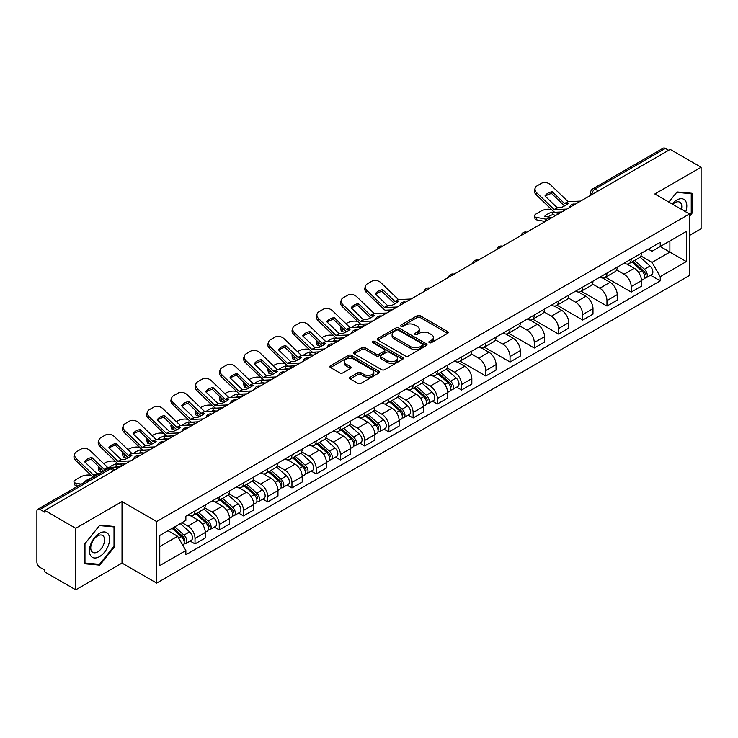 <?xml version="1.0" encoding="UTF-8"?>
<svg xmlns="http://www.w3.org/2000/svg" width="738" height="738" viewBox="0 0 738 738"><rect width="100%" height="100%" fill="white"/><g stroke="black" fill="none" stroke-linecap="round" stroke-linejoin="round"><path stroke-width="1.11" d="M429.313 342.681A1.513 0.867 0 0 0 431.444 342.681L447.643 333.327A2.159 1.245 0 0 0 448.28 332.441A2.159 1.245 0 0 0 447.643 331.565L420.199 315.716A2.159 1.245 0 0 0 417.154 315.716L400.955 325.071A1.513 0.867 0 0 0 400.513 325.689A1.513 0.867 0 0 0 400.955 326.307A1.513 0.867 0 0 0 403.086 326.307L405.18 325.098A6.9 3.985 0 0 1 414.94 325.098L417.228 326.417A6.9 3.985 0 0 1 419.249 329.231A6.9 3.985 0 0 1 417.228 332.054L415.134 333.262A1.513 0.867 0 0 0 414.691 333.88A1.513 0.867 0 0 0 415.134 334.489A1.513 0.867 0 0 0 417.265 334.489L419.369 333.281A6.9 3.985 0 0 1 429.119 333.281L431.407 334.6A6.9 3.985 0 0 1 433.427 337.423A6.9 3.985 0 0 1 431.407 340.236L429.313 341.445A1.513 0.867 0 0 0 428.87 342.063A1.513 0.867 0 0 0 429.313 342.681L429.313 341.445M350.218 377.164A2.159 1.245 0 0 0 349.591 378.041A2.159 1.245 0 0 0 350.218 378.926L357.921 383.373A2.159 1.245 0 0 0 360.965 383.373L378.963 372.985A2.159 1.245 0 0 0 379.59 372.1A2.159 1.245 0 0 0 378.963 371.223L351.519 355.375A2.159 1.245 0 0 0 348.465 355.375L330.476 365.762A2.159 1.245 0 0 0 329.84 366.648A2.159 1.245 0 0 0 330.476 367.524L339.775 372.893A2.159 1.245 0 0 0 342.829 372.893L350.522 368.446A2.159 1.245 0 0 0 351.159 367.57A2.159 1.245 0 0 0 350.522 366.685L345.91 364.028A5.766 3.33 0 0 1 344.222 361.666A5.766 3.33 0 0 1 347.782 358.594A5.766 3.33 0 0 1 354.065 359.314L372.136 369.747A5.766 3.33 0 0 1 373.825 372.1A5.766 3.33 0 0 1 370.264 375.181A5.766 3.33 0 0 1 363.982 374.452L360.965 372.718A2.159 1.245 0 0 0 357.921 372.718L350.218 377.164L350.218 378.926M156.659 521.563L122.019 501.563L75.737 528.288L44.824 510.447L670.187 149.39L701.1 167.24L654.809 193.965L689.449 213.965L156.659 521.563L156.659 583.085L689.449 275.486L689.449 213.965M405.337 355.993A2.159 1.245 0 0 0 408.391 355.993L426.38 345.605A2.159 1.245 0 0 0 427.007 344.729A2.159 1.245 0 0 0 426.38 343.843L398.935 328.004A2.159 1.245 0 0 0 395.882 328.004L377.893 338.391A2.159 1.245 0 0 0 377.256 339.268A2.159 1.245 0 0 0 377.893 340.144L405.337 355.993M373.234 343.004A1.513 0.867 0 0 1 374.766 343.216L374.766 341.426L402.671 357.533A2.159 1.245 0 0 1 403.299 358.41A2.159 1.245 0 0 1 402.671 359.295L384.673 369.683A2.159 1.245 0 0 1 381.629 369.683L354.185 353.834L354.185 352.072A2.159 1.245 0 0 0 353.548 352.958A2.159 1.245 0 0 0 354.185 353.834M354.185 352.072L361.888 347.626A2.159 1.245 0 0 1 364.932 347.626L376.066 354.055A2.159 1.245 0 0 0 379.111 354.055L384.221 351.103A2.159 1.245 0 0 0 384.849 350.227A2.159 1.245 0 0 0 384.221 349.351L372.635 342.653A1.513 0.867 0 0 1 372.192 342.045A1.513 0.867 0 0 1 373.124 341.233A1.513 0.867 0 0 1 374.766 341.426M75.737 528.288L75.737 589.81L44.824 571.968L44.824 570.17L40.009 567.393A4.391 2.537 -120 0 1 36.9 562.015L36.9 511.25A4.391 2.537 -120 0 1 37.813 509.238L108.172 468.612A4.391 2.537 60 0 1 110.368 468.833L40.009 509.46A4.391 2.537 -120 0 0 37.813 509.238M689.449 235.487L701.1 228.762L701.1 167.24M75.737 589.81L122.019 563.085L156.659 583.085M44.824 510.447L44.824 512.237L40.009 509.46M598.269 190.911L595.013 189.029A4.391 2.537 60 0 0 592.808 188.817L663.176 148.19A4.391 2.537 60 0 1 665.372 148.403L595.013 189.029A4.391 2.537 120 0 0 591.904 194.408L591.904 194.592M668.637 150.284L665.372 148.403M631.202 259.075A10.101 5.83 60 0 1 629.108 263.604L639.357 257.691A10.101 5.83 -120 0 0 641.451 253.152M616.654 269.951L624.053 274.232A10.101 5.83 60 0 1 631.202 286.602L641.451 280.68A10.101 5.83 -120 0 0 634.311 268.309L626.968 264.075M641.451 280.68L641.451 286.159L631.202 292.073L605.501 277.239M629.108 263.604A10.101 5.83 60 0 1 624.136 263.152M631.202 286.602L631.202 292.073M606.968 273.06A10.101 5.83 60 0 1 604.874 277.599L615.132 271.676A10.101 5.83 -120 0 0 617.217 267.147M581.267 291.224L606.968 306.067L617.217 300.145L617.217 294.674A10.101 5.83 -120 0 0 610.077 282.294L602.734 278.06M604.874 277.599A10.101 5.83 60 0 1 599.902 277.137M592.42 283.945L599.828 288.217A10.101 5.83 60 0 1 606.968 300.597L606.968 306.067M582.734 287.054A10.101 5.83 60 0 1 580.64 291.584L590.898 285.671A10.101 5.83 -120 0 0 592.992 281.132M557.033 305.218L582.734 320.052L592.992 314.139L592.992 308.668A10.101 5.83 -120 0 0 585.843 296.289L578.509 292.054M580.64 291.584A10.101 5.83 60 0 1 575.668 291.132M568.186 297.931L575.594 302.211A10.101 5.83 60 0 1 582.734 314.582L582.734 320.052M558.509 301.039A10.101 5.83 60 0 1 556.415 305.578L566.664 299.656A10.101 5.83 -120 0 0 568.758 295.126M532.808 319.203L558.509 334.046L568.758 328.124L568.758 322.654A10.101 5.83 -120 0 0 561.609 310.283L554.275 306.039M556.415 305.578A10.101 5.83 60 0 1 551.434 305.126M543.952 311.925L551.36 316.196A10.101 5.83 60 0 1 558.509 328.576L558.509 334.046M534.275 315.034A10.101 5.83 60 0 1 532.181 319.563L542.43 313.65A10.101 5.83 -120 0 0 544.524 309.111M508.574 333.198L534.275 348.032L544.524 342.118L544.524 336.648A10.101 5.83 -120 0 0 537.384 324.268L530.041 320.034M532.181 319.563A10.101 5.83 60 0 1 527.209 319.111M519.727 325.91L527.126 330.19A10.101 5.83 60 0 1 534.275 342.561L534.275 348.032M510.041 329.019A10.101 5.83 60 0 1 507.947 333.558L518.205 327.635A10.101 5.83 -120 0 0 520.29 323.106M484.34 347.183L510.041 362.026L520.29 356.103L520.29 350.633A10.101 5.83 -120 0 0 513.15 338.262L505.807 334.019M507.947 333.558A10.101 5.83 60 0 1 502.975 333.106M495.493 339.904L502.892 344.176A10.101 5.83 60 0 1 510.041 356.555L510.041 362.026M485.807 343.013A10.101 5.83 60 0 1 483.713 347.552L493.971 341.629A10.101 5.83 -120 0 0 496.065 337.091M460.106 361.177L485.807 376.011L496.065 370.098L496.065 364.627A10.101 5.83 -120 0 0 488.916 352.247L481.582 348.013M483.713 347.552A10.101 5.83 60 0 1 478.741 347.091M471.259 353.889L478.667 358.17A10.101 5.83 60 0 1 485.807 370.541L485.807 376.011M461.582 356.998A10.101 5.83 60 0 1 459.488 361.537L469.737 355.615A10.101 5.83 -120 0 0 471.831 351.085M456.665 387.164L461.582 390.005L471.831 384.083L471.831 378.612A10.101 5.83 -120 0 0 464.682 366.242L457.348 361.998M459.488 361.537A10.101 5.83 60 0 1 454.507 361.085M447.025 367.884L454.433 372.155A10.101 5.83 60 0 1 461.582 384.535L461.582 390.005M437.348 370.993A10.101 5.83 60 0 1 435.254 375.531L445.503 369.609A10.101 5.83 -120 0 0 447.597 365.07M432.431 401.158L437.348 403.99L447.597 398.077L447.597 392.607A10.101 5.83 -120 0 0 440.457 380.227L433.114 375.993M435.254 375.531A10.101 5.83 60 0 1 430.282 375.07M422.8 381.869L430.199 386.149A10.101 5.83 60 0 1 437.348 398.52L437.348 403.99M413.114 384.978A10.101 5.83 60 0 1 411.02 389.516L421.269 383.603A10.101 5.83 -120 0 0 423.363 379.064M408.197 415.143L413.114 417.985L423.363 412.062L423.363 406.592A10.101 5.83 -120 0 0 416.223 394.221L408.88 389.987M411.02 389.516A10.101 5.83 60 0 1 406.048 389.064M398.566 395.863L405.965 400.134A10.101 5.83 60 0 1 413.114 412.514L413.114 417.985M388.88 398.972A10.101 5.83 60 0 1 386.786 403.511L397.044 397.588A10.101 5.83 -120 0 0 399.138 393.05M383.963 429.138L388.88 431.979L399.138 426.057L399.138 420.586A10.101 5.83 -120 0 0 391.989 408.206L384.655 403.972M386.786 403.511A10.101 5.83 60 0 1 381.814 403.049M374.332 409.858L381.74 414.129A10.101 5.83 60 0 1 388.88 426.509L388.88 431.979M364.646 412.966A10.101 5.83 60 0 1 362.561 417.496L372.81 411.583A10.101 5.83 -120 0 0 374.904 407.044M359.738 443.123L364.655 445.964L374.904 440.042L374.904 434.571A10.101 5.83 -120 0 0 367.755 422.201L360.421 417.966M362.561 417.496A10.101 5.83 60 0 1 357.579 417.044M350.098 423.843L357.506 428.114A10.101 5.83 60 0 1 364.655 440.494L364.655 445.964M340.421 426.951A10.101 5.83 60 0 1 338.327 431.49L348.576 425.568A10.101 5.83 -120 0 0 350.67 421.029M335.504 457.117L340.421 459.959L350.67 454.036L350.67 448.566A10.101 5.83 -120 0 0 343.53 436.186L336.187 431.951M338.327 431.49A10.101 5.83 60 0 1 333.355 431.029M325.873 437.837L333.272 442.108A10.101 5.83 60 0 1 340.421 454.488L340.421 459.959M316.187 440.946A10.101 5.83 60 0 1 314.093 445.475L324.342 439.562A10.101 5.83 -120 0 0 326.436 435.023M311.27 471.112L316.187 473.944L326.436 468.03L326.436 462.56A10.101 5.83 -120 0 0 319.296 450.18L311.953 445.946M314.093 445.475A10.101 5.83 60 0 1 309.121 445.023M301.639 451.822L309.038 456.102A10.101 5.83 60 0 1 316.187 468.473L316.187 473.944M291.953 454.931A10.101 5.83 60 0 1 289.859 459.47L300.117 453.547A10.101 5.83 -120 0 0 302.211 449.018M287.036 485.097L291.953 487.938L302.211 482.015L302.211 476.545A10.101 5.83 -120 0 0 295.062 464.174L287.728 459.931M289.859 459.47A10.101 5.83 60 0 1 284.886 459.008M277.405 465.816L284.813 470.088A10.101 5.83 60 0 1 291.953 482.467L291.953 487.938M267.719 468.925A10.101 5.83 60 0 1 265.634 473.455L275.883 467.541A10.101 5.83 -120 0 0 277.977 463.003M262.811 499.091L267.728 501.923L277.977 496.01L277.977 490.539A10.101 5.83 -120 0 0 270.828 478.159L263.494 473.925M265.634 473.455A10.101 5.83 60 0 1 260.652 473.003M253.171 479.801L260.579 484.082A10.101 5.83 60 0 1 267.728 496.453L267.728 501.923M243.494 482.91A10.101 5.83 60 0 1 241.4 487.449L251.649 481.527A10.101 5.83 -120 0 0 253.743 476.997M238.577 513.076L243.494 515.917L253.743 509.995L253.743 504.524A10.101 5.83 -120 0 0 246.603 492.154L239.26 487.91M241.4 487.449A10.101 5.83 60 0 1 236.428 486.997M228.946 493.796L236.344 498.067A10.101 5.83 60 0 1 243.494 510.447L243.494 515.917M219.26 496.905A10.101 5.83 60 0 1 217.166 501.443L227.415 495.521A10.101 5.83 -120 0 0 229.509 490.982M214.343 527.07L219.26 529.902L229.509 523.989L229.509 518.519A10.101 5.83 -120 0 0 222.369 506.139L215.026 501.905M217.166 501.443A10.101 5.83 60 0 1 212.193 500.982M204.712 507.781L212.11 512.061A10.101 5.83 60 0 1 219.26 524.432L219.26 529.902M195.026 510.89A10.101 5.83 60 0 1 192.932 515.428L203.19 509.506A10.101 5.83 -120 0 0 205.284 504.976M190.109 541.055L195.026 543.897L205.284 537.974L205.284 532.504A10.101 5.83 -120 0 0 198.135 520.133L190.801 515.89M192.932 515.428A10.101 5.83 60 0 1 187.959 514.976M181.982 522.642L187.886 526.046A10.101 5.83 60 0 1 195.026 538.426L195.026 543.897M648.361 249.158L652.014 251.271L686.34 231.446L669.883 240.957L669.883 252.073L652.014 262.387L640.879 255.966M159.768 546.59L177.627 536.277L185.865 550.53L159.768 565.594L159.768 535.465L185.865 520.401L185.865 516.185L660.252 242.304L660.252 246.52L686.34 261.584L660.252 276.649L652.014 262.387M686.34 231.446L686.34 261.584M185.865 550.53L185.865 554.745L660.252 280.864L660.252 276.649M689.449 216.428L692.013 213.236L692.013 193.255L677.023 191.917L668.859 202.074M122.019 501.563L122.019 563.085M84.824 563.795L99.805 565.133L114.796 546.489L114.796 526.508L99.805 525.161L84.824 543.814L84.824 563.795M177.627 536.277L167.996 530.714M650.519 275.246L660.252 280.864M691.238 212.793L692.013 213.236M98.228 564.219L99.805 565.133M114.021 546.037L114.796 546.489M429.913 342.893L431.407 342.026A6.9 3.985 0 0 0 433.427 339.212L433.427 337.423M419.249 329.231L419.249 331.03A6.9 3.985 0 0 1 417.228 333.844L415.734 334.701M447.615 333.345L420.199 317.515A2.159 1.245 0 0 0 417.154 317.515L401.555 326.519M426.352 345.624L398.935 329.794A2.159 1.245 0 0 0 395.882 329.794L377.921 340.163M422.57 345.338A1.513 0.867 0 0 0 423.012 344.729A1.513 0.867 0 0 0 422.57 344.111L398.474 330.2A1.513 0.867 0 0 0 396.343 330.2L394.129 331.473A6.9 3.985 0 0 0 392.109 334.296A6.9 3.985 0 0 0 394.129 337.109L410.596 346.62A6.9 3.985 0 0 0 420.356 346.62L422.57 345.338L422.57 347.137A1.513 0.867 0 0 0 423.012 346.519L423.012 344.729M392.109 334.296L392.109 336.085A6.9 3.985 0 0 0 394.129 338.908L394.129 337.109M422.57 347.137L420.356 348.41A6.9 3.985 0 0 1 410.596 348.41L394.129 338.908M354.212 353.853L361.888 349.425L361.888 347.626M384.849 350.227L384.849 352.017A2.159 1.245 0 0 1 384.221 352.902L379.111 355.854A2.159 1.245 0 0 1 376.066 355.854L364.932 349.425A2.159 1.245 0 0 0 361.888 349.425M374.766 343.216L402.644 359.314M387.616 360.725A5.766 3.33 0 0 0 393.898 361.445A5.766 3.33 0 0 0 397.459 358.373A5.766 3.33 0 0 0 395.771 356.011L389.406 352.34A2.159 1.245 0 0 0 386.352 352.34L381.251 355.292A2.159 1.245 0 0 0 380.614 356.168A2.159 1.245 0 0 0 381.251 357.054L387.616 360.725L387.616 362.515A5.766 3.33 0 0 0 393.898 363.244A5.766 3.33 0 0 0 397.459 360.162L397.459 358.373M380.614 356.168L380.614 357.967A2.159 1.245 0 0 0 381.251 358.843L381.251 357.054M387.616 362.515L381.251 358.843M373.825 372.1L373.825 373.898A5.766 3.33 0 0 1 370.264 376.97A5.766 3.33 0 0 1 363.982 376.251L360.965 374.507A2.159 1.245 0 0 0 357.921 374.507L350.246 378.945M344.222 361.666L344.222 363.465A5.766 3.33 0 0 0 345.91 365.817L345.91 364.028M350.522 366.685L350.522 368.446L345.91 365.817M378.935 372.994L351.519 357.174A2.159 1.245 0 0 0 348.465 357.174L330.504 367.542L330.476 365.762M555.991 215.321L552.587 214.675L551.95 212.092L559.192 213.476M551.95 212.092A13.616 4.963 -13.9 0 0 544.644 216.308L551.886 217.692M545.271 221.511L536.766 219.887A6.587 2.398 166.1 0 1 535.032 218.78L534.395 216.197A6.587 2.398 -13.9 0 1 536.369 213.771L540.871 211.169A6.587 2.398 -13.9 0 1 549.958 209.324L551.71 209.657M534.395 216.197A6.587 2.398 -13.9 0 0 536.129 217.304L536.766 219.887M546.535 219.297L536.129 217.304M552.587 214.675A13.616 4.963 -13.9 0 0 547.817 216.917M631.903 261.99L641.774 270.809A5.489 3.173 60 0 1 643.499 279.296L641.451 280.477M632.162 262.23L636.811 264.914M632.9 261.418L643.887 271.224A2.638 1.522 60 0 1 644.708 275.302A2.638 1.522 60 0 1 644.468 275.394M634.542 260.468L644.412 269.278A5.489 3.173 60 0 1 646.137 277.774A5.489 3.173 60 0 1 644.477 277.949M640.049 257.165L650.012 266.049A5.489 3.173 60 0 1 651.728 274.545L646.137 277.774M552.282 191.714A13.616 9.954 -160.8 0 0 544.976 195.93L557.338 207.821L560.815 207.71A13.616 3.183 -20.2 0 0 565.105 205.57A13.616 3.183 -20.2 0 0 568.122 203.494L564.542 203.531L552.282 191.714L551.637 193.55L563.906 205.367A3.293 1.9 -120 0 0 564.552 205.884M566.802 209.085L554.238 209.61L536.766 192.803L536.129 194.648A6.587 4.815 -160.8 0 1 534.561 189.795L535.207 187.95A6.587 4.815 19.2 0 0 536.766 192.803M561.812 211.963L555.345 212.258A3.293 1.9 60 0 1 554.238 211.944A3.293 1.9 60 0 1 553.491 211.382L536.129 194.648M580.631 201.096L568.057 201.631L550.594 184.823A6.587 4.815 19.2 0 0 541.517 183.255L537.015 185.856A6.587 4.815 19.2 0 0 535.207 187.95M545.465 196.391A13.616 9.954 -160.8 0 1 551.637 193.55M685.713 211.806A14.28 8.247 120 0 0 685.454 200.847A14.28 8.247 120 0 0 672.143 203.965M681.442 209.343A9.778 5.646 120 0 0 680.86 203.208A9.778 5.646 120 0 0 679.763 202.194A9.778 5.646 120 0 0 672.733 204.306M668.886 202.092L676.709 192.36L691.238 193.651L691.238 213.014L689.449 215.238M690.27 193.098L691.238 193.651M108.246 534.091A14.28 8.247 120 0 0 94.455 537.79A14.28 8.247 120 0 0 90.756 555.852A14.28 8.247 120 0 0 104.547 552.153A14.28 8.247 120 0 0 108.246 534.091M103.643 536.461A9.778 5.646 120 0 0 102.545 535.447A9.778 5.646 120 0 0 93.449 540.004A9.778 5.646 120 0 0 91.678 551.36A9.778 5.646 120 0 0 92.776 552.375A9.778 5.646 120 0 0 101.872 547.817A9.778 5.646 120 0 0 103.643 536.461M99.501 564.339L84.971 563.039L84.971 543.675L99.501 525.604L114.021 526.904L114.021 546.268L99.501 564.339M113.062 526.351L114.021 526.904M361.233 327.072L358.733 326.593L358.096 324.01L365.338 325.393M345.965 323.696L347.017 323.087A6.587 2.398 -13.9 0 1 356.103 321.242L357.856 321.584M341.104 326.74A6.587 2.398 -13.9 0 0 340.541 328.124A6.587 2.398 -13.9 0 0 342.275 329.222L342.912 331.805A6.587 2.398 166.1 0 1 341.177 330.707L340.541 328.124M344.028 329.563L342.275 329.222M358.096 324.01A13.616 4.963 -13.9 0 0 351.546 327.515M345.513 332.303L342.912 331.805M358.733 326.593A13.616 4.963 -13.9 0 0 357.035 327.266M438.049 373.917L447.92 382.727A5.489 3.173 60 0 1 449.645 391.214L447.597 392.404M438.307 374.148L442.957 376.832M439.045 373.336L450.032 383.142A2.638 1.522 60 0 1 450.853 387.219A2.638 1.522 60 0 1 450.614 387.312M440.687 372.395L450.558 381.205A5.489 3.173 60 0 1 452.283 389.692A5.489 3.173 60 0 1 450.623 389.867M446.195 369.083L456.158 377.976A5.489 3.173 60 0 1 457.874 386.463L452.283 389.692M336.998 341.057L334.499 340.587L333.862 338.004L341.104 339.388M321.731 337.69L322.792 337.081A6.587 2.398 -13.9 0 1 331.869 335.236L333.622 335.569M316.879 340.735A6.587 2.398 -13.9 0 0 316.307 342.109A6.587 2.398 -13.9 0 0 318.041 343.216L318.687 345.799A6.587 2.398 166.1 0 1 316.943 344.692L316.307 342.109M319.794 343.548L318.041 343.216M333.862 338.004A13.616 4.963 -13.9 0 0 327.312 341.51M321.279 346.288L318.687 345.799M334.499 340.587A13.616 4.963 -13.9 0 0 332.801 341.251M413.815 387.902L423.686 396.712A5.489 3.173 60 0 1 425.411 405.208L423.363 406.389M414.073 388.142L418.723 390.826M414.811 387.33L425.798 397.136A2.638 1.522 60 0 1 426.629 401.214A2.638 1.522 60 0 1 426.389 401.306M416.453 386.38L426.333 395.19A5.489 3.173 60 0 1 428.049 403.686A5.489 3.173 60 0 1 426.398 403.861M421.961 383.077L431.924 391.961A5.489 3.173 60 0 1 433.649 400.457L428.049 403.686M312.764 355.052L310.274 354.572L309.628 351.989L316.87 353.373M297.497 351.675L298.558 351.067A6.587 2.398 -13.9 0 1 307.635 349.222L309.388 349.563M292.645 354.72A6.587 2.398 -13.9 0 0 292.073 356.103A6.587 2.398 -13.9 0 0 293.816 357.201L294.453 359.784A6.587 2.398 166.1 0 1 292.718 358.686L292.073 356.103M295.569 357.543L293.816 357.201M309.628 351.989A13.616 4.963 -13.9 0 0 303.078 355.495M297.045 360.282L294.453 359.784M310.274 354.572A13.616 4.963 -13.9 0 0 308.567 355.246M389.581 401.896L399.461 410.706A5.489 3.173 60 0 1 401.177 419.202L399.129 420.383M389.849 402.127L394.489 404.811M390.577 401.324L401.564 411.121A2.638 1.522 60 0 1 402.394 415.199A2.638 1.522 60 0 1 402.155 415.3M392.219 400.374L402.099 409.184A5.489 3.173 60 0 1 403.824 417.671A5.489 3.173 60 0 1 402.164 417.846M397.727 397.062L407.69 405.955A5.489 3.173 60 0 1 409.415 414.442L403.824 417.671M288.54 369.037L286.04 368.566L285.403 365.983L292.645 367.367M273.272 365.67L274.324 365.061A6.587 2.398 -13.9 0 1 283.401 363.216L285.163 363.548M268.411 368.714A6.587 2.398 -13.9 0 0 267.848 370.089A6.587 2.398 -13.9 0 0 269.582 371.196L270.219 373.779A6.587 2.398 166.1 0 1 268.484 372.672L267.848 370.089M271.335 371.528L269.582 371.196M285.403 365.983A13.616 4.963 -13.9 0 0 278.853 369.489M272.811 374.277L270.219 373.779M286.04 368.566A13.616 4.963 -13.9 0 0 284.342 369.231M365.347 415.881L375.227 424.701A5.489 3.173 60 0 1 376.952 433.188L374.904 434.368M365.614 416.121L370.264 418.806M366.343 415.309L377.339 425.116A2.638 1.522 60 0 1 378.16 429.193A2.638 1.522 60 0 1 377.921 429.285M367.994 414.359L377.865 423.169A5.489 3.173 60 0 1 379.59 431.665A5.489 3.173 60 0 1 377.93 431.841M373.502 411.057L383.456 419.94A5.489 3.173 60 0 1 385.181 428.437L379.59 431.665M264.305 383.031L261.805 382.552L261.169 379.969L268.411 381.361M249.038 379.664L250.09 379.046A6.587 2.398 -13.9 0 1 259.176 377.201L260.929 377.542M244.177 382.708A6.587 2.398 -13.9 0 0 243.614 384.083A6.587 2.398 -13.9 0 0 245.348 385.19L245.985 387.764A6.587 2.398 166.1 0 1 244.25 386.666L243.614 384.083M247.101 385.522L245.348 385.19M261.169 379.969A13.616 4.963 -13.9 0 0 254.619 383.483M248.586 388.262L245.985 387.764M261.805 382.552A13.616 4.963 -13.9 0 0 260.108 383.225M341.122 429.876L350.993 438.686A5.489 3.173 60 0 1 352.718 447.182L350.67 448.363M341.38 430.106L346.03 432.791M342.118 429.304L353.105 439.101A2.638 1.522 60 0 1 353.926 443.178A2.638 1.522 60 0 1 353.686 443.28M343.76 428.354L353.631 437.164A5.489 3.173 60 0 1 355.356 445.651A5.489 3.173 60 0 1 353.696 445.835M349.268 425.042L359.231 433.935A5.489 3.173 60 0 1 360.947 442.422L355.356 445.651M240.071 397.026L237.571 396.546L236.935 393.963L244.177 395.347M224.804 393.649L225.865 393.04A6.587 2.398 -13.9 0 1 234.942 391.195L236.695 391.527M219.952 396.693A6.587 2.398 -13.9 0 0 219.38 398.068A6.587 2.398 -13.9 0 0 221.114 399.175L221.76 401.758A6.587 2.398 166.1 0 1 220.016 400.651L219.38 398.068M222.867 399.507L221.114 399.175M236.935 393.963A13.616 4.963 -13.9 0 0 230.385 397.468M224.352 402.256L221.76 401.758M237.571 396.546A13.616 4.963 -13.9 0 0 235.874 397.219M316.888 443.87L326.759 452.68A5.489 3.173 60 0 1 328.484 461.167L326.436 462.348M317.146 444.101L321.796 446.785M317.884 443.289L328.871 453.095A2.638 1.522 60 0 1 329.701 457.173A2.638 1.522 60 0 1 329.462 457.265M319.526 442.339L329.406 451.149A5.489 3.173 60 0 1 331.122 459.645A5.489 3.173 60 0 1 329.471 459.82M325.034 439.036L334.997 447.92A5.489 3.173 60 0 1 336.722 456.416L331.122 459.645M215.837 411.011L213.347 410.531L212.701 407.957L219.942 409.341M200.57 407.644L201.631 407.025A6.587 2.398 -13.9 0 1 210.708 405.18L212.461 405.522M195.718 410.688A6.587 2.398 -13.9 0 0 195.146 412.062A6.587 2.398 -13.9 0 0 196.88 413.169L197.526 415.743A6.587 2.398 166.1 0 1 195.791 414.645L195.146 412.062M198.642 413.501L196.88 413.169M212.701 407.957A13.616 4.963 -13.9 0 0 206.151 411.463M200.118 416.241L197.526 415.743M213.347 410.531A13.616 4.963 -13.9 0 0 211.64 411.204M292.654 457.855L302.534 466.665A5.489 3.173 60 0 1 304.25 475.161L302.202 476.342M292.921 458.086L297.562 460.77M293.65 457.283L304.637 467.089A2.638 1.522 60 0 1 305.467 471.158A2.638 1.522 60 0 1 305.228 471.259M295.292 456.333L305.172 465.143A5.489 3.173 60 0 1 306.897 473.63A5.489 3.173 60 0 1 305.237 473.814M300.8 453.021L310.763 461.914A5.489 3.173 60 0 1 312.488 470.401L306.897 473.63M191.612 425.005L189.113 424.525L188.476 421.942L195.718 423.326M176.345 421.629L177.397 421.02A6.587 2.398 -13.9 0 1 186.474 419.175L188.236 419.507M171.484 424.673A6.587 2.398 -13.9 0 0 170.921 426.057A6.587 2.398 -13.9 0 0 172.655 427.154L173.292 429.737A6.587 2.398 166.1 0 1 171.557 428.63L170.921 426.057M174.408 427.496L172.655 427.154M188.476 421.942A13.616 4.963 -13.9 0 0 181.926 425.448M175.884 430.236L173.292 429.737M189.113 424.525A13.616 4.963 -13.9 0 0 187.415 425.199M268.42 471.85L278.3 480.659A5.489 3.173 60 0 1 280.025 489.146L277.977 490.336M268.687 472.08L273.337 474.765M269.416 471.268L280.403 481.075A2.638 1.522 60 0 1 281.233 485.152A2.638 1.522 60 0 1 280.994 485.244M271.067 470.318L280.938 479.128A5.489 3.173 60 0 1 282.663 487.624A5.489 3.173 60 0 1 281.003 487.8M276.575 467.016L286.529 475.899A5.489 3.173 60 0 1 288.254 484.396L282.663 487.624M167.378 438.99L164.878 438.51L164.242 435.937L171.484 437.32M152.111 435.623L153.163 435.014A6.587 2.398 -13.9 0 1 162.249 433.16L164.002 433.501M147.249 438.667A6.587 2.398 -13.9 0 0 146.687 440.042A6.587 2.398 -13.9 0 0 148.421 441.149L149.058 443.722A6.587 2.398 166.1 0 1 147.323 442.625L146.687 440.042M150.174 441.481L148.421 441.149M164.242 435.937A13.616 4.963 -13.9 0 0 157.692 439.442M151.659 444.221L149.058 443.722M164.878 438.51A13.616 4.963 -13.9 0 0 163.181 439.184M244.195 485.835L254.066 494.645A5.489 3.173 60 0 1 255.791 503.141L253.743 504.322M244.453 486.065L249.103 488.75M245.191 485.263L256.178 495.069A2.638 1.522 60 0 1 256.999 499.137A2.638 1.522 60 0 1 256.759 499.239M246.833 484.312L256.704 493.122A5.489 3.173 60 0 1 258.429 501.619A5.489 3.173 60 0 1 256.769 501.794M252.341 481.01L262.304 489.894A5.489 3.173 60 0 1 264.019 498.39L258.429 501.619M382.653 289.647A13.616 9.954 -160.8 0 0 375.356 293.862L387.718 305.753L391.195 305.633A13.616 3.183 -20.2 0 0 395.476 303.502A13.616 3.183 -20.2 0 0 398.502 301.427L395.014 301.538L382.653 289.647L382.016 291.482L394.276 303.3A3.293 1.9 -120 0 0 394.931 303.816M397.182 307.008L384.609 307.543L367.146 290.735L366.509 292.58A6.587 4.815 -160.8 0 1 364.941 287.728L365.587 285.883A6.587 4.815 19.2 0 0 367.146 290.735M392.192 309.895L385.716 310.191A3.293 1.9 60 0 1 384.609 309.877A3.293 1.9 60 0 1 383.871 309.305L366.509 292.58M411.001 299.028L398.437 299.563L380.974 282.755A6.587 4.815 19.2 0 0 371.897 281.187L367.386 283.789A6.587 4.815 19.2 0 0 365.587 285.883M375.836 294.324A13.616 9.954 -160.8 0 1 382.016 291.482M358.428 303.632A13.616 9.954 -160.8 0 0 351.122 307.847L363.483 319.739L366.961 319.628A13.616 3.183 -20.2 0 0 371.251 317.488A13.616 3.183 -20.2 0 0 374.267 315.412L370.688 315.449L358.428 303.632L357.782 305.477L370.052 317.294A3.293 1.9 -120 0 0 370.697 317.801M372.948 321.002L360.375 321.537L342.912 304.729L342.275 306.565A6.587 4.815 -160.8 0 1 340.707 301.713L341.353 299.877A6.587 4.815 19.2 0 0 342.912 304.729M367.958 323.881L361.482 324.185A3.293 1.9 60 0 1 360.375 323.862A3.293 1.9 60 0 1 359.637 323.299L342.275 306.565M386.777 313.023L374.203 313.549L356.74 296.75A6.587 4.815 19.2 0 0 347.663 295.182L343.161 297.783A6.587 4.815 19.2 0 0 341.353 299.877M351.611 308.318A13.616 9.954 -160.8 0 1 357.782 305.477M334.194 317.626A13.616 9.954 -160.8 0 0 326.888 321.842L339.249 333.733L342.736 333.622A13.616 3.183 -20.2 0 0 347.017 331.482A13.616 3.183 -20.2 0 0 350.033 329.406L346.454 329.443L334.194 317.626L333.548 319.462L345.818 331.279A3.293 1.9 -120 0 0 346.463 331.796M348.714 334.997L336.15 335.522L318.687 318.715L318.041 320.56A6.587 4.815 -160.8 0 1 316.482 315.707L317.119 313.862A6.587 4.815 19.2 0 0 318.687 318.715M343.733 337.875L337.257 338.17A3.293 1.9 60 0 1 336.15 337.856A3.293 1.9 60 0 1 335.412 337.294L318.041 320.56M362.543 327.008L349.969 327.543L332.506 310.735A6.587 4.815 19.2 0 0 323.429 309.167L318.927 311.768A6.587 4.815 19.2 0 0 317.119 313.862M327.377 322.303A13.616 9.954 -160.8 0 1 333.548 319.462M309.96 331.611A13.616 9.954 -160.8 0 0 302.663 335.827L314.923 347.644L318.502 347.607A13.616 3.183 -20.2 0 0 322.783 345.467A13.616 3.183 -20.2 0 0 325.799 343.391L322.22 343.428L309.96 331.611L309.323 333.456L321.584 345.273A3.293 1.9 -120 0 0 322.229 345.781M324.489 348.982L311.916 349.517L294.453 332.709L293.816 334.554A6.587 4.815 -160.8 0 1 292.248 329.692L292.885 327.856A6.587 4.815 19.2 0 0 294.453 332.709M319.499 351.86L313.023 352.164A3.293 1.9 60 0 1 311.916 351.841A3.293 1.9 60 0 1 311.178 351.279L293.816 334.554M338.308 341.002L325.744 341.528L308.281 324.729A6.587 4.815 19.2 0 0 299.194 323.161L294.693 325.762A6.587 4.815 19.2 0 0 292.885 327.856M303.143 336.297A13.616 9.954 -160.8 0 1 309.323 333.456M285.726 345.605A13.616 9.954 -160.8 0 0 278.429 349.821L290.689 361.638L294.268 361.602A13.616 3.183 -20.2 0 0 298.549 359.461A13.616 3.183 -20.2 0 0 301.574 357.386L298.087 357.496L285.726 345.605L285.089 347.441L297.349 359.258A3.293 1.9 -120 0 0 298.004 359.775M300.255 362.976L287.682 363.502L270.219 346.694L269.582 348.539A6.587 4.815 -160.8 0 1 268.014 343.687L268.66 341.842A6.587 4.815 19.2 0 0 270.219 346.694M295.265 365.854L288.789 366.149A3.293 1.9 60 0 1 287.682 365.836A3.293 1.9 60 0 1 286.944 365.273L269.582 348.539M314.074 354.987L301.51 355.522L284.047 338.714A6.587 4.815 19.2 0 0 274.97 337.146L270.459 339.748A6.587 4.815 19.2 0 0 268.66 341.842M278.909 350.282A13.616 9.954 -160.8 0 1 285.089 347.441M261.501 359.591A13.616 9.954 -160.8 0 0 254.195 363.806L266.556 375.697L270.034 375.587A13.616 3.183 -20.2 0 0 274.324 373.456A13.616 3.183 -20.2 0 0 277.34 371.371L273.761 371.408L261.501 359.591L260.855 361.435L273.125 373.253A3.293 1.9 -120 0 0 273.77 373.76M276.021 376.961L263.448 377.496L245.985 360.688L245.348 362.533A6.587 4.815 -160.8 0 1 243.78 357.672L244.426 355.836A6.587 4.815 19.2 0 0 245.985 360.688M271.031 379.839L264.555 380.144A3.293 1.9 60 0 1 263.448 379.821A3.293 1.9 60 0 1 262.71 379.258L245.348 362.533M289.849 368.982L277.276 369.517L259.813 352.709A6.587 4.815 19.2 0 0 250.736 351.14L246.224 353.742A6.587 4.815 19.2 0 0 244.426 355.836M254.684 364.277A13.616 9.954 -160.8 0 1 260.855 361.435M237.267 373.585A13.616 9.954 -160.8 0 0 229.961 377.801L242.322 389.692L245.809 389.581A13.616 3.183 -20.2 0 0 250.09 387.441A13.616 3.183 -20.2 0 0 253.106 385.365L249.527 385.402L237.267 373.585L236.621 375.43L248.891 387.238A3.293 1.9 -120 0 0 249.536 387.754M251.787 390.956L239.223 391.481L221.76 374.673L221.114 376.518A6.587 4.815 -160.8 0 1 219.555 371.666L220.192 369.821A6.587 4.815 19.2 0 0 221.76 374.673M246.796 393.834L240.33 394.129A3.293 1.9 60 0 1 239.223 393.815A3.293 1.9 60 0 1 238.485 393.253L221.114 376.518M265.615 382.967L253.042 383.502L235.579 366.694A6.587 4.815 19.2 0 0 226.501 365.125L222 367.727A6.587 4.815 19.2 0 0 220.192 369.821M230.45 378.262A13.616 9.954 -160.8 0 1 236.621 375.43M213.033 387.57A13.616 9.954 -160.8 0 0 205.736 391.786L217.996 403.603L221.575 403.566A13.616 3.183 -20.2 0 0 225.856 401.435A13.616 3.183 -20.2 0 0 228.872 399.35L225.293 399.387L213.033 387.57L212.396 389.415L224.656 401.232A3.293 1.9 -120 0 0 225.302 401.74M227.562 404.941L214.989 405.476L197.526 388.668L196.88 390.513A6.587 4.815 -160.8 0 1 195.321 385.651L195.957 383.815A6.587 4.815 19.2 0 0 197.526 388.668M222.572 407.819L216.096 408.123A3.293 1.9 60 0 1 214.989 407.81A3.293 1.9 60 0 1 214.251 407.238L196.88 390.513M241.381 396.961L228.817 397.496L211.354 380.688A6.587 4.815 19.2 0 0 202.267 379.12L197.766 381.721A6.587 4.815 19.2 0 0 195.957 383.815M206.216 392.256A13.616 9.954 -160.8 0 1 212.396 389.415M188.799 401.564A13.616 9.954 -160.8 0 0 181.502 405.78L193.762 417.597L197.341 417.56A13.616 3.183 -20.2 0 0 201.622 415.42A13.616 3.183 -20.2 0 0 204.638 413.345L201.16 413.455L188.799 401.564L188.162 403.409L200.422 415.217A3.293 1.9 -120 0 0 201.077 415.734M203.328 418.935L190.755 419.461L173.292 402.662L172.655 404.498A6.587 4.815 -160.8 0 1 171.087 399.645L171.733 397.8A6.587 4.815 19.2 0 0 173.292 402.662M198.338 421.813L191.862 422.108A3.293 1.9 60 0 1 190.755 421.795A3.293 1.9 60 0 1 190.017 421.232L172.655 404.498M217.147 410.955L204.583 411.481L187.12 394.673A6.587 4.815 19.2 0 0 178.042 393.105L173.531 395.706A6.587 4.815 19.2 0 0 171.733 397.8M181.982 406.241A13.616 9.954 -160.8 0 1 188.162 403.409M164.574 415.559A13.616 9.954 -160.8 0 0 157.268 419.765L169.629 431.656L173.107 431.546A13.616 3.183 -20.2 0 0 177.397 429.415A13.616 3.183 -20.2 0 0 180.413 427.33L176.936 427.45L164.574 415.559L163.928 417.394L176.197 429.212A3.293 1.9 -120 0 0 176.843 429.719M179.094 432.92L166.52 433.455L149.058 416.647L148.421 418.492A6.587 4.815 -160.8 0 1 146.853 413.631L147.499 411.795A6.587 4.815 19.2 0 0 149.058 416.647M174.103 435.807L167.627 436.103A3.293 1.9 60 0 1 166.52 435.789A3.293 1.9 60 0 1 165.782 435.217L148.421 418.492M192.922 424.94L180.349 425.475L162.886 408.668A6.587 4.815 19.2 0 0 153.808 407.099L149.297 409.701A6.587 4.815 19.2 0 0 147.499 411.795M157.757 420.236A13.616 9.954 -160.8 0 1 163.928 417.394M143.144 452.984L140.644 452.505L140.008 449.922L147.249 451.305M127.877 449.608L128.938 448.999A6.587 2.398 -13.9 0 1 138.015 447.154L139.768 447.486M123.025 452.652A6.587 2.398 -13.9 0 0 122.453 454.036A6.587 2.398 -13.9 0 0 124.187 455.134L124.833 457.717A6.587 2.398 166.1 0 1 123.089 456.61L122.453 454.036M125.94 455.475L124.187 455.134M140.008 449.922A13.616 4.963 -13.9 0 0 133.458 453.427M127.425 458.215L124.833 457.717M140.644 452.505A13.616 4.963 -13.9 0 0 138.947 453.178M219.961 499.829L229.832 508.639A5.489 3.173 60 0 1 231.557 517.126L229.509 518.316M220.219 500.06L224.869 502.744M220.957 499.248L231.944 509.054A2.638 1.522 60 0 1 232.774 513.131A2.638 1.522 60 0 1 232.535 513.224M222.599 498.298L232.479 507.117A5.489 3.173 60 0 1 234.195 515.604A5.489 3.173 60 0 1 232.544 515.779M228.107 494.995L238.07 503.888A5.489 3.173 60 0 1 239.795 512.375L234.195 515.604M140.34 429.544A13.616 9.954 -160.8 0 0 133.034 433.76L145.395 445.651L148.882 445.54A13.616 3.183 -20.2 0 0 153.163 443.4A13.616 3.183 -20.2 0 0 156.179 441.324L152.6 441.361L140.34 429.544L139.694 431.389L151.963 443.206A3.293 1.9 -120 0 0 152.609 443.713M154.86 446.914L142.296 447.44L124.833 430.641L124.187 432.477A6.587 4.815 -160.8 0 1 122.628 427.625L123.264 425.78A6.587 4.815 19.2 0 0 124.833 430.641M149.869 449.793L143.403 450.088A3.293 1.9 60 0 1 142.296 449.774A3.293 1.9 60 0 1 141.558 449.211L124.187 432.477M168.688 438.935L156.115 439.461L138.652 422.653A6.587 4.815 19.2 0 0 129.574 421.094L125.073 423.686A6.587 4.815 19.2 0 0 123.264 425.78M133.523 434.23A13.616 9.954 -160.8 0 1 139.694 431.389M118.91 466.969L116.419 466.499L115.774 463.916L123.015 465.3M103.643 463.602L104.704 462.994A6.587 2.398 -13.9 0 1 113.781 461.149L115.534 461.481M98.791 466.647A6.587 2.398 -13.9 0 0 98.219 468.021A6.587 2.398 -13.9 0 0 99.953 469.128L100.599 471.711A6.587 2.398 166.1 0 1 98.864 470.604L98.219 468.021M101.715 469.46L99.953 469.128M115.774 463.916A13.616 4.963 -13.9 0 0 109.224 467.422M102.268 472.025L100.599 471.711M116.419 466.499A13.616 4.963 -13.9 0 0 114.713 467.163M195.727 513.814L205.607 522.624A5.489 3.173 60 0 1 207.323 531.12L205.275 532.301M195.994 514.054L200.635 516.729M196.723 513.242L207.71 523.048A2.638 1.522 60 0 1 208.54 527.126A2.638 1.522 60 0 1 208.3 527.218M198.365 512.292L208.245 521.102A5.489 3.173 60 0 1 209.97 529.598A5.489 3.173 60 0 1 208.31 529.773M203.873 508.989L213.835 517.873A5.489 3.173 60 0 1 215.561 526.369L209.97 529.598M116.106 443.538A13.616 9.954 -160.8 0 0 108.809 447.754L121.17 459.645L124.648 459.525A13.616 3.183 -20.2 0 0 128.929 457.394A13.616 3.183 -20.2 0 0 131.945 455.318L128.467 455.429L116.106 443.538L115.469 445.374L127.729 457.191A3.293 1.9 -120 0 0 128.375 457.708M130.635 460.899L118.062 461.434L100.599 444.627L99.953 446.472A6.587 4.815 -160.8 0 1 98.394 441.619L99.03 439.774A6.587 4.815 19.2 0 0 100.599 444.627M125.644 463.787L119.169 464.082A3.293 1.9 60 0 1 118.062 463.768A3.293 1.9 60 0 1 117.324 463.196L99.953 446.472M144.454 452.92L131.89 453.455L114.418 436.647A6.587 4.815 19.2 0 0 105.34 435.079L100.838 437.68A6.587 4.815 19.2 0 0 99.03 439.774M109.289 448.215A13.616 9.954 -160.8 0 1 115.469 445.374M91.549 477.901A13.616 4.963 -13.9 0 0 84.243 482.117L84.649 482.2M78.034 486.019L76.365 485.696A6.587 2.398 166.1 0 1 74.63 484.598L73.994 482.015A6.587 2.398 -13.9 0 1 75.968 479.58L80.47 476.979A6.587 2.398 -13.9 0 1 89.547 475.134L91.309 475.466M73.994 482.015A6.587 2.398 -13.9 0 0 75.728 483.113L76.365 485.696M81.235 484.174L75.728 483.113M172.102 528.343L181.373 536.618A5.489 3.173 60 0 1 183.098 545.105L182.821 545.262M172.194 528.288L176.41 530.723M173.098 527.771L183.476 537.033A2.638 1.522 60 0 1 184.306 541.111A2.638 1.522 60 0 1 184.066 541.203M174.74 526.821L184.011 535.096A5.489 3.173 60 0 1 185.736 543.583A5.489 3.173 60 0 1 184.076 543.758M180.33 523.593L189.601 531.867A5.489 3.173 60 0 1 191.327 540.354L185.736 543.583M96.512 475.346L93.827 475.429L76.365 458.621L75.728 460.457A6.587 4.815 -160.8 0 1 74.16 455.604L74.806 453.759A6.587 4.815 19.2 0 0 76.365 458.621M99.621 473.556L96.835 473.556L84.575 461.739A13.616 9.954 -160.8 0 1 91.872 457.523L91.235 459.368L103.495 471.185A3.293 1.9 -120 0 0 103.588 471.268M93.182 477.274A3.293 1.9 60 0 1 93.089 477.191L75.728 460.457M106.918 469.34L104.233 469.414L91.872 457.523M120.22 466.914L107.656 467.44L90.193 450.641A6.587 4.815 19.2 0 0 81.115 449.073L76.604 451.674A6.587 4.815 19.2 0 0 74.806 453.759M85.055 462.209A13.616 9.954 -160.8 0 1 91.235 459.368M592.06 194.5L591.904 194.408A4.391 2.537 0 0 1 590.612 192.618L590.612 195.33M219.26 524.432L229.509 518.519M243.494 510.447L253.743 504.524M267.728 496.453L277.977 490.539M291.953 482.467L302.211 476.545M316.187 468.473L326.436 462.56M340.421 454.488L350.67 448.566M364.655 440.494L374.904 434.571M388.88 426.509L399.138 420.586M413.114 412.514L423.363 406.592M437.348 398.52L447.597 392.607M461.582 384.535L471.831 378.612M485.807 370.541L496.065 364.627M510.041 356.555L520.29 350.633M534.275 342.561L544.524 336.648M558.509 328.576L568.758 322.654M582.734 314.582L592.992 308.668M606.968 300.597L617.217 294.674M195.026 538.426L205.284 532.504M187.886 526.046L198.135 520.133M212.11 512.061L222.369 506.139M236.344 498.067L246.603 492.154M260.579 484.082L270.828 478.159M284.813 470.088L295.062 464.174M309.038 456.102L319.296 450.18M333.272 442.108L343.53 436.186M357.506 428.114L367.755 422.201M381.74 414.129L391.989 408.206M405.965 400.134L416.223 394.221M430.199 386.149L440.457 380.227M454.433 372.155L464.682 366.242M478.667 358.17L488.916 352.247M502.892 344.176L513.15 338.262M527.126 330.19L537.384 324.268M551.36 316.196L561.609 310.283M575.594 302.211L585.843 296.289M599.828 288.217L610.077 282.294M624.053 274.232L634.311 268.309M574.856 204.435A4.391 2.537 120 0 0 572.909 205.551M550.622 218.42A4.391 2.537 120 0 0 548.685 219.546M526.388 232.415A4.391 2.537 120 0 0 524.45 233.531M502.154 246.4A4.391 2.537 120 0 0 500.216 247.525M477.929 260.394A4.391 2.537 120 0 0 475.982 261.51M453.695 274.388A4.391 2.537 120 0 0 451.757 275.505M429.461 288.374A4.391 2.537 120 0 0 427.523 289.49M405.227 302.368A4.391 2.537 120 0 0 403.289 303.484M381.002 316.353A4.391 2.537 120 0 0 379.055 317.478M356.768 330.347A4.391 2.537 120 0 0 354.83 331.463M332.534 344.332A4.391 2.537 120 0 0 330.596 345.458M308.299 358.327A4.391 2.537 120 0 0 306.362 359.443M284.075 372.312A4.391 2.537 120 0 0 282.128 373.437M259.841 386.306A4.391 2.537 120 0 0 257.903 387.422M235.607 400.291A4.391 2.537 120 0 0 233.669 401.417M211.372 414.286A4.391 2.537 120 0 0 209.435 415.402M187.148 428.28A4.391 2.537 120 0 0 185.201 429.396M162.913 442.265A4.391 2.537 120 0 0 160.976 443.381M138.679 456.259A4.391 2.537 120 0 0 136.742 457.375M113.634 470.715L110.368 468.833A4.391 2.537 120 0 1 112.573 468.612A4.391 4.391 0 0 0 108.172 468.612M431.407 342.026L431.407 340.236M415.134 334.489L415.134 333.262M417.228 333.844L417.228 332.054M400.955 326.307L400.955 325.071M417.154 317.515L417.154 315.716M420.199 317.515L420.199 315.716M447.643 333.327L447.643 331.565M377.893 340.144L377.893 338.391M395.882 329.794L395.882 328.004M398.935 329.794L398.935 328.004M426.38 345.605L426.38 343.843M410.596 348.41L410.596 346.62M420.356 348.41L420.356 346.62M364.932 349.425L364.932 347.626M376.066 355.854L376.066 354.055M379.111 355.854L379.111 354.055M384.221 352.902L384.221 351.103M402.671 359.295L402.671 357.533M357.921 374.507L357.921 372.718M360.965 374.507L360.965 372.718M363.982 376.251L363.982 374.452M348.465 357.174L348.465 355.375M351.519 357.174L351.519 355.375M378.963 372.985L378.963 371.223M641.774 270.809L638.693 272.58M645.261 274.093L644.265 274.665M650.012 266.049L644.412 269.278M557.485 207.858L554.386 209.657M568.205 201.677L564.791 203.642M557.245 207.747L554.137 209.537M567.956 201.557L564.542 203.531M447.92 382.727L444.839 384.507M451.407 386.011L450.411 386.583M456.158 377.976L450.558 381.205M423.686 396.712L420.614 398.492M427.173 400.005L426.186 400.577M431.924 391.961L426.333 395.19M399.461 410.706L396.38 412.487M402.939 413.99L401.952 414.562M407.69 405.955L402.099 409.184M375.227 424.701L372.146 426.472M378.705 427.985L377.718 428.557M383.456 419.94L377.865 423.169M350.993 438.686L347.912 440.466M354.48 441.97L353.484 442.542M359.231 433.935L353.631 437.164M326.759 452.68L323.687 454.451M330.246 455.964L329.259 456.536M334.997 447.92L329.406 451.149M302.534 466.665L299.453 468.445M306.012 469.958L305.025 470.53M310.763 461.914L305.172 465.143M278.3 480.659L275.219 482.431M281.778 483.944L280.791 484.515M286.529 475.899L280.938 479.128M254.066 494.645L250.985 496.425M257.553 497.938L256.556 498.51M262.304 489.894L256.704 493.122M387.865 305.79L384.756 307.589M398.585 299.6L395.162 301.574M387.616 305.67L384.516 307.469M398.336 299.49L394.922 301.464M363.631 319.785L360.522 321.574M374.351 313.595L370.937 315.569M363.391 319.665L360.282 321.454M374.101 313.475L370.688 315.449M339.397 333.77L336.297 335.569M350.116 327.58L346.703 329.554M339.157 333.659L336.048 335.449M349.877 327.469L346.454 329.443M315.172 347.764L312.063 349.554M325.892 341.574L322.469 343.548M314.923 347.644L311.814 349.434M325.642 341.454L322.22 343.428M290.938 361.749L287.829 363.548M301.657 355.568L298.235 357.533M290.689 361.638L287.589 363.428M301.408 355.448L297.995 357.423M266.704 375.743L263.595 377.533M277.423 369.554L274.01 371.528M266.464 375.624L263.355 377.422M277.174 369.434L273.761 371.408M242.47 389.729L239.37 391.527M253.189 383.548L249.776 385.522M242.23 389.618L239.121 391.408M252.949 383.428L249.527 385.402M218.245 403.723L215.136 405.513M228.964 397.533L225.542 399.507M217.996 403.603L214.887 405.402M228.715 397.413L225.293 399.387M194.011 417.717L190.902 419.507M204.73 411.527L201.308 413.501M193.762 417.597L190.662 419.387M204.481 411.407L201.068 413.381M169.777 431.702L166.668 433.492M180.496 425.512L177.083 427.486M169.537 431.582L166.428 433.381M180.247 425.402L176.834 427.367M229.832 508.639L226.76 510.41M233.319 511.923L232.332 512.495M238.07 503.888L232.479 507.117M145.543 445.697L142.443 447.486M156.262 439.507L152.849 441.481M145.303 445.577L142.194 447.366M156.022 439.387L152.6 441.361M205.607 522.624L202.526 524.404M209.085 525.917L208.098 526.489M213.835 517.873L208.245 521.102M121.318 459.682L118.209 461.481M132.037 453.492L128.615 455.466M121.069 459.562L117.96 461.361M131.788 453.381L128.366 455.346M181.373 536.618L178.716 538.15M184.851 539.902L183.863 540.474M189.601 531.867L184.011 535.096M97.084 473.676L93.975 475.466M107.803 467.486L104.381 469.46M96.835 473.556L93.735 475.346M107.554 467.366L104.141 469.34M575.225 204.214A4.391 4.391 0 0 0 569.588 207.47M550.991 218.208A4.391 4.391 0 0 0 545.354 221.465M526.766 232.202A4.391 4.391 0 0 0 521.129 235.45M502.532 246.188A4.391 4.391 0 0 0 496.895 249.444M478.298 260.182A4.391 4.391 0 0 0 472.661 263.429M454.064 274.167A4.391 4.391 0 0 0 448.427 277.423M429.839 288.161A4.391 4.391 0 0 0 424.202 291.418M405.605 302.146A4.391 4.391 0 0 0 399.968 305.403M381.371 316.141A4.391 4.391 0 0 0 375.734 319.397M357.137 330.126A4.391 4.391 0 0 0 351.5 333.382M332.912 344.12A4.391 4.391 0 0 0 327.275 347.377M308.678 358.105A4.391 4.391 0 0 0 303.041 361.362M284.444 372.1A4.391 4.391 0 0 0 278.807 375.356M260.21 386.094A4.391 4.391 0 0 0 254.573 389.341M235.985 400.079A4.391 4.391 0 0 0 230.339 403.335M211.751 414.073A4.391 4.391 0 0 0 206.114 417.321M187.517 428.058A4.391 4.391 0 0 0 181.88 431.315M163.282 442.053A4.391 4.391 0 0 0 157.646 445.309M139.058 456.038A4.391 4.391 0 0 0 133.412 459.294M114.925 469.977L112.573 468.612M592.808 188.817A4.391 4.391 0 0 0 590.612 192.618"/></g></svg>
